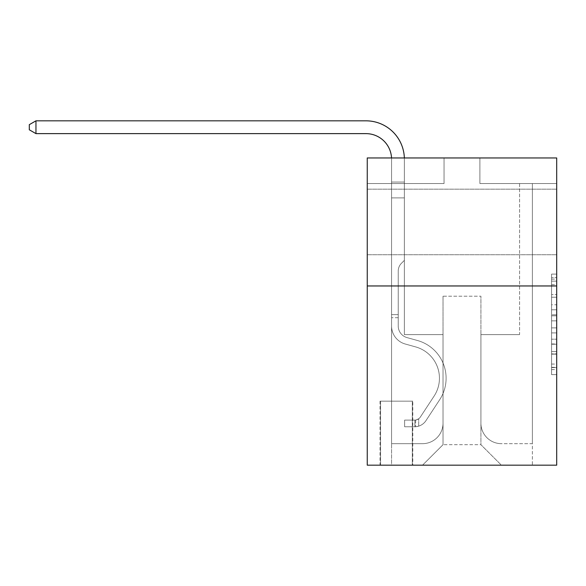 <?xml version="1.0" encoding="UTF-8"?>
<svg xmlns="http://www.w3.org/2000/svg" width="586" height="586" viewBox="0 0 586 586"><rect width="100%" height="100%" fill="white"/><g stroke="black" fill="none" stroke-linecap="round" stroke-linejoin="round"><path stroke-width="0.44" stroke-dasharray="2.93 2.2" d="M551.58 304.764L551.58 320.842L556.7 320.842L556.7 369.598L556.7 279.126L556.7 320.842L551.58 320.842L551.58 277.618L551.58 374.622L551.58 274.101L551.58 367.583L556.7 367.583L551.58 367.583L556.7 367.583L551.58 367.583L551.58 351.505L551.58 374.622L556.7 374.622L556.7 274.101L556.7 367.334L556.7 327.882L551.58 327.882L556.7 327.882L556.7 351.505L556.7 281.141L551.58 281.141L556.7 281.141L556.7 374.622L556.7 279.126L556.7 374.622L551.58 374.622L551.58 274.101L556.7 274.101L556.7 279.126L556.7 274.101L556.7 279.126L556.7 274.101L556.7 277.618L556.7 274.101L551.58 274.101L551.58 281.141L556.7 281.141L551.58 281.141L551.58 304.764L556.7 304.764M556.7 221.955L556.7 189.183L556.7 221.955M367.246 221.955L367.246 189.183L367.246 221.955M412.815 401.168L380.043 401.168L412.815 401.168L412.815 465.174L380.043 465.174L412.815 465.174M380.043 401.168L380.043 465.174M556.7 314.814L556.7 309.789L556.7 314.814L551.58 314.814L551.58 294.582L551.58 354.142L551.58 339.191L556.7 339.191L551.58 339.191L551.58 374.622L556.7 374.622L551.58 374.622L556.7 374.622L551.58 374.622L551.58 274.101L556.7 274.101L551.58 274.101L556.7 274.101L551.58 274.101L551.58 314.814L556.7 314.814M556.7 285.961L556.7 465.174L367.246 465.174L367.246 285.961L556.7 285.961L556.7 157.949L479.897 157.949L556.7 157.949L556.7 183.55L556.7 157.949L367.246 157.949L444.049 157.949L367.246 157.949L367.246 285.961L556.7 285.961L367.246 285.961M556.7 183.55L479.897 183.55L556.7 183.55M519.577 183.55L532.381 183.55L519.577 183.55L532.381 183.55L519.577 183.55L532.381 183.55L519.577 183.55L532.381 183.55L519.577 183.55L532.381 183.55L519.577 183.55L532.381 183.55L519.577 183.55L532.381 183.55L519.577 183.55L532.381 183.55L519.577 183.55L532.381 183.55L519.577 183.55L532.381 183.55L519.577 183.55L532.381 183.55L519.577 183.55L532.381 183.55L519.577 183.55L519.577 334.606L480.916 334.606L480.916 444.693L443.031 444.693L480.916 444.693L501.396 465.174L532.381 465.174L532.381 183.55L532.381 465.174L422.543 465.174L501.396 465.174L480.916 444.693L501.396 465.174L480.916 444.693L480.916 296.201L480.916 423.187A20.481 20.481 0 0 0 501.396 443.668L532.381 443.668L532.381 183.55L532.381 443.668L532.381 183.55L532.381 443.668L532.381 183.55L532.381 443.668L532.381 183.55L532.381 443.668L532.381 183.55L532.381 443.668L532.381 183.55L532.381 443.668L532.381 183.55L532.381 443.668L532.381 183.55L532.381 443.668L532.381 183.55L532.381 443.668L532.381 183.55L532.381 443.668L501.396 443.668A20.481 20.481 0 0 1 480.916 423.187A20.481 20.481 0 0 0 501.396 443.668A20.481 20.481 0 0 1 480.916 423.187A20.481 20.481 0 0 0 501.396 443.668A20.481 20.481 0 0 1 480.916 423.187A20.481 20.481 0 0 0 501.396 443.668A20.481 20.481 0 0 1 480.916 423.187A20.481 20.481 0 0 0 501.396 443.668A20.481 20.481 0 0 1 480.916 423.187A20.481 20.481 0 0 0 501.396 443.668A20.481 20.481 0 0 1 480.916 423.187A20.481 20.481 0 0 0 501.396 443.668A20.481 20.481 0 0 1 480.916 423.187A20.481 20.481 0 0 0 501.396 443.668A20.481 20.481 0 0 1 480.916 423.187A20.481 20.481 0 0 0 501.396 443.668A20.481 20.481 0 0 1 480.916 423.187A20.481 20.481 0 0 0 501.396 443.668A20.481 20.481 0 0 1 480.916 423.187A20.481 20.481 0 0 0 501.396 443.668A20.481 20.481 0 0 1 480.916 423.187L480.916 334.606L480.916 423.187L480.916 334.606L480.916 423.187L480.916 334.606L480.916 423.187L480.916 334.606L480.916 423.187L480.916 334.606L480.916 423.187L480.916 334.606L480.916 423.187L480.916 334.606L480.916 423.187L480.916 334.606L480.916 423.187L480.916 334.606L480.916 423.187L480.916 334.606L480.916 423.187L480.916 334.606L519.577 334.606L480.916 334.606L519.577 334.606L480.916 334.606L519.577 334.606L480.916 334.606L519.577 334.606L480.916 334.606L519.577 334.606L480.916 334.606L519.577 334.606L480.916 334.606L519.577 334.606L480.916 334.606L519.577 334.606L480.916 334.606L519.577 334.606L480.916 334.606L519.577 334.606L480.916 334.606L519.577 334.606L480.916 334.606L519.577 334.606L519.577 183.55M367.246 183.55L444.049 183.55L367.246 183.55L367.246 157.949L367.246 183.55M391.565 183.55L404.369 183.55L391.565 183.55L404.369 183.55L391.565 183.55L404.369 183.55L391.565 183.55L404.369 183.55L391.565 183.55L404.369 183.55L391.565 183.55L404.369 183.55L391.565 183.55L404.369 183.55L391.565 183.55L404.369 183.55L391.565 183.55L404.369 183.55L391.565 183.55L404.369 183.55L391.565 183.55L404.369 183.55L391.565 183.55L404.369 183.55L391.565 183.55L391.565 465.174L422.543 465.174L443.031 444.693L443.031 334.606L404.369 334.606L404.369 183.55L404.369 334.606L404.369 183.55L404.369 334.606L404.369 183.55L404.369 334.606L404.369 183.55L404.369 334.606L404.369 183.55L404.369 334.606L404.369 183.55L404.369 334.606L404.369 183.55L404.369 334.606L404.369 183.55L404.369 334.606L404.369 183.55L404.369 334.606L404.369 183.55L404.369 334.606L404.369 183.55L404.369 334.606L404.369 183.55L404.369 334.606L443.031 334.606L404.369 334.606L443.031 334.606L404.369 334.606L443.031 334.606L404.369 334.606L443.031 334.606L404.369 334.606L443.031 334.606L404.369 334.606L443.031 334.606L404.369 334.606L443.031 334.606L404.369 334.606L443.031 334.606L404.369 334.606L443.031 334.606L404.369 334.606L443.031 334.606L404.369 334.606L443.031 334.606L404.369 334.606L443.031 334.606L443.031 444.693L422.543 465.174L443.031 444.693L422.543 465.174L391.565 465.174L391.565 183.55L391.565 443.668L422.543 443.668A20.481 20.481 0 0 0 443.031 423.187L443.031 334.606L443.031 423.187A20.481 20.481 0 0 1 422.543 443.668A20.481 20.481 0 0 0 443.031 423.187A20.481 20.481 0 0 1 422.543 443.668A20.481 20.481 0 0 0 443.031 423.187A20.481 20.481 0 0 1 422.543 443.668A20.481 20.481 0 0 0 443.031 423.187A20.481 20.481 0 0 1 422.543 443.668A20.481 20.481 0 0 0 443.031 423.187A20.481 20.481 0 0 1 422.543 443.668A20.481 20.481 0 0 0 443.031 423.187A20.481 20.481 0 0 1 422.543 443.668A20.481 20.481 0 0 0 443.031 423.187A20.481 20.481 0 0 1 422.543 443.668A20.481 20.481 0 0 0 443.031 423.187A20.481 20.481 0 0 1 422.543 443.668A20.481 20.481 0 0 0 443.031 423.187A20.481 20.481 0 0 1 422.543 443.668A20.481 20.481 0 0 0 443.031 423.187A20.481 20.481 0 0 1 422.543 443.668A20.481 20.481 0 0 0 443.031 423.187A20.481 20.481 0 0 1 422.543 443.668L391.565 443.668L422.543 443.668L391.565 443.668L422.543 443.668L391.565 443.668L422.543 443.668L391.565 443.668L422.543 443.668L391.565 443.668L422.543 443.668L391.565 443.668L422.543 443.668L391.565 443.668L422.543 443.668L391.565 443.668L422.543 443.668L391.565 443.668L422.543 443.668L391.565 443.668L422.543 443.668L391.565 443.668L391.565 183.55M380.556 465.174L412.302 465.174L380.556 465.174L380.556 401.168L412.302 401.168L412.302 465.174L412.302 401.168L380.556 401.168L380.556 465.174M443.031 296.201L443.031 444.693L443.031 296.201L480.916 296.201L443.031 296.201M479.897 183.55L479.897 157.949L479.897 183.55M444.049 183.55L444.049 157.949L444.049 183.55M551.58 320.842L556.7 320.842L551.58 320.842M551.58 277.618L551.58 274.101L551.58 277.618L556.7 277.618L551.58 277.618M551.58 353.893L551.58 332.907L551.58 353.893L556.7 353.893L551.58 353.893M551.58 332.907L551.58 327.882L556.7 327.882L551.58 327.882L551.58 332.907L556.7 332.907L551.58 332.907M551.58 294.582L551.58 281.141L551.58 294.582L556.7 294.582L551.58 294.582M551.58 274.101L556.7 274.101L551.58 274.101L551.58 279.126L551.58 274.101L556.7 274.101M551.58 374.622L556.7 374.622L551.58 374.622L551.58 369.598L551.58 374.622M35.958 120.826L365.964 120.826L35.958 120.826L365.964 120.826L35.958 120.826L365.964 120.826L35.958 120.826L29.3 124.664L35.958 120.826L29.3 124.664L35.958 120.826L29.3 124.664L35.958 120.826L365.964 120.826A38.405 38.405 126.6 0 1 404.369 159.231L404.369 197.892L391.565 197.892L391.565 326.006L391.565 159.231L391.565 197.892L404.369 197.892L404.369 260.36L401.483 263.246A11.127 11.127 -53.4 0 0 398.224 271.113L398.224 326.006L398.224 271.113A11.127 11.127 126.6 0 1 401.483 263.246L404.369 260.36L404.369 197.892L404.369 260.36L401.483 263.246A11.127 11.127 -53.4 0 0 398.224 271.113L398.224 326.006A12.035 12.035 126.6 0 0 407.028 337.602A12.035 12.035 126.6 0 1 398.224 326.006A12.035 12.035 126.6 0 0 407.028 337.602A12.035 12.035 126.6 0 1 398.224 326.006L398.224 271.113A11.127 11.127 126.6 0 1 401.483 263.246L404.369 260.36L404.369 197.892L404.369 260.36L401.483 263.246L404.369 260.36L404.369 197.892L404.369 260.36L404.369 197.892L391.565 197.892L391.565 326.006A18.686 18.686 126.6 0 0 405.241 344.011A18.686 18.686 126.6 0 1 391.565 326.006A18.686 18.686 126.6 0 0 405.241 344.011A18.686 18.686 126.6 0 1 391.565 326.006L391.565 314.631L398.224 314.631L391.565 314.631L398.224 314.631L391.565 314.631L398.224 314.631L391.565 314.631L398.224 314.631L391.565 314.631L398.224 314.631L398.224 326.006A12.035 12.035 126.6 0 0 407.028 337.602A12.035 12.035 126.6 0 1 398.224 326.006L398.224 314.631L398.224 326.006A12.035 12.035 126.6 0 0 407.028 337.602A12.035 12.035 126.6 0 1 398.224 326.006A12.035 12.035 126.6 0 0 407.028 337.602A12.035 12.035 126.6 0 1 398.224 326.006L398.224 314.631L398.224 326.006A12.035 12.035 126.6 0 0 407.028 337.602A12.035 12.035 126.6 0 1 398.224 326.006L398.224 314.631L398.224 326.006A12.035 12.035 126.6 0 0 407.028 337.602A12.035 12.035 126.6 0 1 398.224 326.006A12.035 12.035 126.6 0 0 407.028 337.602A12.035 12.035 126.6 0 1 398.224 326.006L398.224 314.631L398.224 326.006A12.035 12.035 126.6 0 0 407.028 337.602A12.035 12.035 126.6 0 1 398.224 326.006L398.224 314.631L398.224 326.006A12.035 12.035 126.6 0 0 407.028 337.602A12.035 12.035 126.6 0 1 398.224 326.006A12.035 12.035 126.6 0 0 407.028 337.602A12.035 12.035 126.6 0 1 398.224 326.006L398.224 314.631L398.224 326.006A12.035 12.035 126.6 0 0 407.028 337.602A12.035 12.035 126.6 0 1 398.224 326.006A12.035 12.035 -53.4 0 0 407.028 337.602L417.444 340.503L407.028 337.602A12.035 12.035 126.6 0 1 398.224 326.006L398.224 314.631L398.224 326.006A12.035 12.035 -53.4 0 0 407.028 337.602L417.444 340.503L407.028 337.602A12.035 12.035 126.6 0 1 398.224 326.006A12.035 12.035 -53.4 0 0 407.028 337.602L417.444 340.503L407.028 337.602A12.035 12.035 126.6 0 1 398.224 326.006A12.035 12.035 -53.4 0 0 407.028 337.602L417.444 340.503L407.028 337.602A12.035 12.035 126.6 0 1 398.224 326.006L398.224 314.631L398.224 326.006A12.035 12.035 -53.4 0 0 407.028 337.602L417.444 340.503L407.028 337.602A12.035 12.035 126.6 0 1 398.224 326.006A12.035 12.035 -53.4 0 0 407.028 337.602L417.444 340.503L407.028 337.602A12.035 12.035 126.6 0 1 398.224 326.006A12.035 12.035 -53.4 0 0 407.028 337.602L417.444 340.503L407.028 337.602A12.035 12.035 126.6 0 1 398.224 326.006L398.224 314.631L398.224 326.006A12.035 12.035 -53.4 0 0 407.028 337.602L417.444 340.503A39.174 39.174 -53.4 0 1 439.683 399.725A39.174 39.174 -53.4 0 0 417.444 340.503L407.028 337.602A12.035 12.035 126.6 0 1 398.224 326.006A12.035 12.035 -53.4 0 0 407.028 337.602L417.444 340.503A39.174 39.174 -53.4 0 1 439.683 399.725A39.174 39.174 -53.4 0 0 417.444 340.503A39.174 39.174 -53.4 0 1 439.683 399.725A39.174 39.174 -53.4 0 0 417.444 340.503L407.028 337.602L417.444 340.503A39.174 39.174 -53.4 0 1 439.683 399.725A39.174 39.174 -53.4 0 0 417.444 340.503L407.028 337.602L417.444 340.503A39.174 39.174 -53.4 0 1 439.683 399.725A39.174 39.174 -53.4 0 0 417.444 340.503A39.174 39.174 -53.4 0 1 439.683 399.725A39.174 39.174 -53.4 0 0 417.444 340.503L407.028 337.602A12.035 12.035 126.6 0 1 398.224 326.006A12.035 12.035 -53.4 0 0 407.028 337.602L417.444 340.503A39.174 39.174 -53.4 0 1 439.683 399.725A39.174 39.174 -53.4 0 0 417.444 340.503L407.028 337.602L417.444 340.503A39.174 39.174 -53.4 0 1 439.683 399.725A39.174 39.174 -53.4 0 0 417.444 340.503A39.174 39.174 -53.4 0 1 439.683 399.725A39.174 39.174 -53.4 0 0 417.444 340.503L407.028 337.602L417.444 340.503A39.174 39.174 -53.4 0 1 439.683 399.725A39.174 39.174 -53.4 0 0 417.444 340.503L407.028 337.602A12.035 12.035 126.6 0 1 398.224 326.006L398.224 314.631L398.224 326.006A12.035 12.035 -53.4 0 0 407.028 337.602L417.444 340.503A39.174 39.174 -53.4 0 1 439.683 399.725A39.174 39.174 -53.4 0 0 417.444 340.503A39.174 39.174 -53.4 0 1 439.683 399.725A39.174 39.174 -53.4 0 0 417.444 340.503L407.028 337.602L417.444 340.503A39.174 39.174 126.6 0 1 439.683 399.725L425.956 420.645L439.683 399.725A39.174 39.174 -53.4 0 0 417.444 340.503A39.174 39.174 126.6 0 1 439.683 399.725L425.956 420.645L439.683 399.725A39.174 39.174 -53.4 0 0 417.444 340.503A39.174 39.174 126.6 0 1 439.683 399.725L425.956 420.645L439.683 399.725A39.174 39.174 -53.4 0 0 417.444 340.503L407.028 337.602L417.444 340.503A39.174 39.174 126.6 0 1 439.683 399.725L425.956 420.645L439.683 399.725A39.174 39.174 -53.4 0 0 417.444 340.503A39.174 39.174 126.6 0 1 439.683 399.725L425.956 420.645L439.683 399.725A39.174 39.174 -53.4 0 0 417.444 340.503A39.174 39.174 126.6 0 1 439.683 399.725L425.956 420.645L439.683 399.725A39.174 39.174 -53.4 0 0 417.444 340.503L407.028 337.602A12.035 12.035 126.6 0 1 398.224 326.006A12.035 12.035 -53.4 0 0 407.028 337.602L417.444 340.503A39.174 39.174 126.6 0 1 439.683 399.725L425.956 420.645L439.683 399.725A39.174 39.174 -53.4 0 0 417.444 340.503A39.174 39.174 126.6 0 1 439.683 399.725L425.956 420.645A13.566 13.566 126.6 0 1 418.704 426.139C414.763 426.974 414.763 426.974 418.704 426.139C414.763 426.974 414.763 426.974 418.704 426.139A13.566 13.566 -53.4 0 0 425.956 420.645L439.683 399.725L425.956 420.645A13.566 13.566 -53.4 0 1 414.866 426.769A13.566 13.566 -53.4 0 0 425.956 420.645A13.566 13.566 126.6 0 1 418.704 426.139C414.763 426.974 414.763 426.974 418.704 426.139C414.763 426.974 414.763 426.974 418.704 426.139A13.566 13.566 -53.4 0 0 425.956 420.645L439.683 399.725A39.174 39.174 -53.4 0 0 417.444 340.503A39.174 39.174 126.6 0 1 439.683 399.725L425.956 420.645A13.566 13.566 -53.4 0 1 414.866 426.769A13.566 13.566 -53.4 0 0 425.956 420.645A13.566 13.566 126.6 0 1 418.704 426.139C414.763 426.974 414.763 426.974 418.704 426.139C414.763 426.974 414.763 426.974 418.704 426.139A13.566 13.566 -53.4 0 0 425.956 420.645L439.683 399.725L425.956 420.645A13.566 13.566 -53.4 0 1 414.866 426.769A13.566 13.566 -53.4 0 0 425.956 420.645A13.566 13.566 126.6 0 1 418.704 426.139C414.763 426.974 414.763 426.974 418.704 426.139C414.763 426.974 414.763 426.974 418.704 426.139A13.566 13.566 -53.4 0 0 425.956 420.645L439.683 399.725L425.956 420.645A13.566 13.566 -53.4 0 1 414.866 426.769A13.566 13.566 -53.4 0 0 425.956 420.645A13.566 13.566 126.6 0 1 418.704 426.139C414.763 426.974 414.763 426.974 418.704 426.139C414.763 426.974 414.763 426.974 418.704 426.139A13.566 13.566 -53.4 0 0 425.956 420.645L439.683 399.725A39.174 39.174 -53.4 0 0 417.444 340.503L407.028 337.602L417.444 340.503A39.174 39.174 126.6 0 1 439.683 399.725L425.956 420.645A13.566 13.566 -53.4 0 1 414.866 426.769A13.566 13.566 -53.4 0 0 425.956 420.645A13.566 13.566 126.6 0 1 418.704 426.139C414.763 426.974 414.763 426.974 418.704 426.139C414.763 426.974 414.763 426.974 418.704 426.139A13.566 13.566 -53.4 0 0 425.956 420.645L439.683 399.725L425.956 420.645A13.566 13.566 -53.4 0 1 414.866 426.769A13.566 13.566 -53.4 0 0 425.956 420.645A13.566 13.566 126.6 0 1 418.704 426.139C414.763 426.974 414.763 426.974 418.704 426.139C414.763 426.974 414.763 426.974 418.704 426.139A13.566 13.566 -53.4 0 0 425.956 420.645L439.683 399.725L425.956 420.645A13.566 13.566 -53.4 0 1 414.866 426.769A13.566 13.566 -53.4 0 0 425.956 420.645A13.566 13.566 126.6 0 1 418.704 426.139C414.763 426.974 414.763 426.974 418.704 426.139C414.763 426.974 414.763 426.974 418.704 426.139A13.566 13.566 -53.4 0 0 425.956 420.645L439.683 399.725A39.174 39.174 -53.4 0 0 417.444 340.503A39.174 39.174 126.6 0 1 439.683 399.725L425.956 420.645A13.566 13.566 -53.4 0 1 414.866 426.769A13.566 13.566 -53.4 0 0 425.956 420.645A13.566 13.566 126.6 0 1 418.704 426.139C414.763 426.974 414.763 426.974 418.704 426.139C414.763 426.974 414.763 426.974 418.704 426.139A13.566 13.566 -53.4 0 0 425.956 420.645L439.683 399.725L425.956 420.645A13.566 13.566 -53.4 0 1 414.866 426.769A13.566 13.566 -53.4 0 0 425.956 420.645A13.566 13.566 126.6 0 1 418.704 426.139C414.763 426.974 414.763 426.974 418.704 426.139C414.763 426.974 414.763 426.974 418.704 426.139A13.566 13.566 -53.4 0 0 425.956 420.645L439.683 399.725L425.956 420.645A13.566 13.566 -53.4 0 1 414.866 426.769A13.566 13.566 -53.4 0 0 425.956 420.645A13.566 13.566 126.6 0 1 418.704 426.139C414.763 426.974 414.763 426.974 418.704 426.139C414.763 426.974 414.763 426.974 418.704 426.139A13.566 13.566 -53.4 0 0 425.956 420.645L439.683 399.725A39.174 39.174 -53.4 0 0 417.444 340.503A39.174 39.174 126.6 0 1 439.683 399.725L425.956 420.645A13.566 13.566 -53.4 0 1 414.866 426.769A13.566 13.566 -53.4 0 0 425.956 420.645A13.566 13.566 126.6 0 1 418.704 426.139C414.763 426.974 414.763 426.974 418.704 426.139C414.763 426.974 414.763 426.974 418.704 426.139A13.566 13.566 -53.4 0 0 425.956 420.645L439.683 399.725L425.956 420.645A13.566 13.566 -53.4 0 1 414.866 426.769L404.626 426.769L414.866 426.769A13.566 13.566 -53.4 0 0 425.956 420.645L439.683 399.725A39.174 39.174 -53.4 0 0 417.444 340.503L407.028 337.602A12.035 12.035 126.6 0 1 398.224 326.006L398.224 314.631L398.224 317.707L398.224 314.631L391.565 314.631L391.565 326.006A18.686 18.686 126.6 0 0 405.241 344.011A18.686 18.686 126.6 0 1 391.565 326.006L391.565 317.707L391.565 326.006A18.686 18.686 126.6 0 0 405.241 344.011A18.686 18.686 126.6 0 1 391.565 326.006A18.686 18.686 126.6 0 0 405.241 344.011A18.686 18.686 126.6 0 1 391.565 326.006A18.686 18.686 126.6 0 0 405.241 344.011A18.686 18.686 126.6 0 1 391.565 326.006A18.686 18.686 126.6 0 0 405.241 344.011A18.686 18.686 126.6 0 1 391.565 326.006A18.686 18.686 126.6 0 0 405.241 344.011A18.686 18.686 126.6 0 1 391.565 326.006A18.686 18.686 126.6 0 0 405.241 344.011A18.686 18.686 126.6 0 1 391.565 326.006A18.686 18.686 126.6 0 0 405.241 344.011A18.686 18.686 126.6 0 1 391.565 326.006A18.686 18.686 126.6 0 0 405.241 344.011A18.686 18.686 126.6 0 1 391.565 326.006A18.686 18.686 126.6 0 0 405.241 344.011A18.686 18.686 126.6 0 1 391.565 326.006A18.686 18.686 -53.4 0 0 405.241 344.011L415.657 346.912L405.241 344.011A18.686 18.686 126.6 0 1 391.565 326.006A18.686 18.686 -53.4 0 0 405.241 344.011L415.657 346.912L405.241 344.011A18.686 18.686 126.6 0 1 391.565 326.006A18.686 18.686 -53.4 0 0 405.241 344.011L415.657 346.912L405.241 344.011A18.686 18.686 126.6 0 1 391.565 326.006A18.686 18.686 -53.4 0 0 405.241 344.011L415.657 346.912A32.516 32.516 -53.4 0 1 434.116 396.07A32.516 32.516 -53.4 0 0 415.657 346.912A32.516 32.516 -53.4 0 1 434.116 396.07A32.516 32.516 -53.4 0 0 415.657 346.912L405.241 344.011L415.657 346.912A32.516 32.516 -53.4 0 1 434.116 396.07A32.516 32.516 -53.4 0 0 415.657 346.912L405.241 344.011L415.657 346.912A32.516 32.516 -53.4 0 1 434.116 396.07A32.516 32.516 -53.4 0 0 415.657 346.912A32.516 32.516 -53.4 0 1 434.116 396.07A32.516 32.516 -53.4 0 0 415.657 346.912L405.241 344.011L415.657 346.912A32.516 32.516 -53.4 0 1 434.116 396.07A32.516 32.516 -53.4 0 0 415.657 346.912L405.241 344.011L415.657 346.912A32.516 32.516 -53.4 0 1 434.116 396.07A32.516 32.516 -53.4 0 0 415.657 346.912A32.516 32.516 -53.4 0 1 434.116 396.07A32.516 32.516 -53.4 0 0 415.657 346.912L405.241 344.011L415.657 346.912A32.516 32.516 -53.4 0 1 434.116 396.07A32.516 32.516 -53.4 0 0 415.657 346.912L405.241 344.011L415.657 346.912A32.516 32.516 -53.4 0 1 434.116 396.07A32.516 32.516 -53.4 0 0 415.657 346.912A32.516 32.516 -53.4 0 1 434.116 396.07A32.516 32.516 -53.4 0 0 415.657 346.912L405.241 344.011L415.657 346.912A32.516 32.516 -53.4 0 1 434.116 396.07A32.516 32.516 -53.4 0 0 415.657 346.912A32.516 32.516 126.6 0 1 434.116 396.07L420.389 416.99L434.116 396.07A32.516 32.516 -53.4 0 0 415.657 346.912L405.241 344.011L415.657 346.912A32.516 32.516 126.6 0 1 434.116 396.07L420.389 416.99L434.116 396.07A32.516 32.516 -53.4 0 0 415.657 346.912A32.516 32.516 126.6 0 1 434.116 396.07L420.389 416.99L434.116 396.07A32.516 32.516 -53.4 0 0 415.657 346.912A32.516 32.516 126.6 0 1 434.116 396.07L420.389 416.99L434.116 396.07A32.516 32.516 -53.4 0 0 415.657 346.912L405.241 344.011L415.657 346.912A32.516 32.516 126.6 0 1 434.116 396.07L420.389 416.99L434.116 396.07A32.516 32.516 -53.4 0 0 415.657 346.912A32.516 32.516 126.6 0 1 434.116 396.07L420.389 416.99L434.116 396.07A32.516 32.516 -53.4 0 0 415.657 346.912A32.516 32.516 126.6 0 1 434.116 396.07L420.389 416.99L434.116 396.07A32.516 32.516 -53.4 0 0 415.657 346.912A32.516 32.516 126.6 0 1 434.116 396.07L420.389 416.99A6.915 6.915 126.6 0 1 418.704 418.77C414.829 420.55 414.829 420.55 418.704 418.77C414.829 420.55 414.829 420.55 418.704 418.77A6.915 6.915 -53.4 0 0 420.389 416.99L434.116 396.07L420.389 416.99A6.915 6.915 -53.4 0 1 414.866 420.111A6.915 6.915 -53.4 0 0 420.389 416.99A6.915 6.915 126.6 0 1 418.704 418.77C414.829 420.55 414.829 420.55 418.704 418.77C414.829 420.55 414.829 420.55 418.704 418.77A6.915 6.915 -53.4 0 0 420.389 416.99L434.116 396.07A32.516 32.516 -53.4 0 0 415.657 346.912A32.516 32.516 126.6 0 1 434.116 396.07L420.389 416.99A6.915 6.915 -53.4 0 1 414.866 420.111A6.915 6.915 -53.4 0 0 420.389 416.99A6.915 6.915 126.6 0 1 418.704 418.77C414.829 420.55 414.829 420.55 418.704 418.77C414.829 420.55 414.829 420.55 418.704 418.77A6.915 6.915 -53.4 0 0 420.389 416.99L434.116 396.07L420.389 416.99A6.915 6.915 -53.4 0 1 414.866 420.111A6.915 6.915 -53.4 0 0 420.389 416.99A6.915 6.915 126.6 0 1 418.704 418.77C414.829 420.55 414.829 420.55 418.704 418.77C414.829 420.55 414.829 420.55 418.704 418.77A6.915 6.915 -53.4 0 0 420.389 416.99L434.116 396.07L420.389 416.99A6.915 6.915 -53.4 0 1 414.866 420.111A6.915 6.915 -53.4 0 0 420.389 416.99A6.915 6.915 126.6 0 1 418.704 418.77C414.829 420.55 414.829 420.55 418.704 418.77C414.829 420.55 414.829 420.55 418.704 418.77A6.915 6.915 -53.4 0 0 420.389 416.99L434.116 396.07A32.516 32.516 -53.4 0 0 415.657 346.912A32.516 32.516 126.6 0 1 434.116 396.07L420.389 416.99A6.915 6.915 -53.4 0 1 414.866 420.111A6.915 6.915 -53.4 0 0 420.389 416.99A6.915 6.915 126.6 0 1 418.704 418.77C414.829 420.55 414.829 420.55 418.704 418.77C414.829 420.55 414.829 420.55 418.704 418.77A6.915 6.915 -53.4 0 0 420.389 416.99L434.116 396.07L420.389 416.99A6.915 6.915 -53.4 0 1 414.866 420.111A6.915 6.915 -53.4 0 0 420.389 416.99A6.915 6.915 126.6 0 1 418.704 418.77C414.829 420.55 414.829 420.55 418.704 418.77C414.829 420.55 414.829 420.55 418.704 418.77A6.915 6.915 -53.4 0 0 420.389 416.99L434.116 396.07L420.389 416.99A6.915 6.915 -53.4 0 1 414.866 420.111A6.915 6.915 -53.4 0 0 420.389 416.99A6.915 6.915 126.6 0 1 418.704 418.77C414.829 420.55 414.829 420.55 418.704 418.77C414.829 420.55 414.829 420.55 418.704 418.77A6.915 6.915 -53.4 0 0 420.389 416.99L434.116 396.07A32.516 32.516 -53.4 0 0 415.657 346.912A32.516 32.516 126.6 0 1 434.116 396.07L420.389 416.99A6.915 6.915 -53.4 0 1 414.866 420.111A6.915 6.915 -53.4 0 0 420.389 416.99A6.915 6.915 126.6 0 1 418.704 418.77C414.829 420.55 414.829 420.55 418.704 418.77C414.829 420.55 414.829 420.55 418.704 418.77A6.915 6.915 -53.4 0 0 420.389 416.99L434.116 396.07L420.389 416.99A6.915 6.915 -53.4 0 1 414.866 420.111A6.915 6.915 -53.4 0 0 420.389 416.99A6.915 6.915 126.6 0 1 418.704 418.77C414.829 420.55 414.829 420.55 418.704 418.77C414.829 420.55 414.829 420.55 418.704 418.77A6.915 6.915 -53.4 0 0 420.389 416.99L434.116 396.07L420.389 416.99A6.915 6.915 -53.4 0 1 414.866 420.111A6.915 6.915 -53.4 0 0 420.389 416.99A6.915 6.915 126.6 0 1 418.704 418.77C414.829 420.55 414.829 420.55 418.704 418.77C414.829 420.55 414.829 420.55 418.704 418.77A6.915 6.915 -53.4 0 0 420.389 416.99L434.116 396.07A32.516 32.516 -53.4 0 0 415.657 346.912A32.516 32.516 126.6 0 1 434.116 396.07L420.389 416.99A6.915 6.915 -53.4 0 1 414.866 420.111A6.915 6.915 -53.4 0 0 420.389 416.99A6.915 6.915 126.6 0 1 418.704 418.77A6.915 6.915 -53.4 0 0 420.389 416.99L434.116 396.07L420.389 416.99A6.915 6.915 -53.4 0 1 414.866 420.111L404.626 420.111L404.626 426.769L404.626 420.111L414.866 420.111L414.866 426.769L404.626 426.769L414.866 426.769L414.866 420.111L404.626 420.111L404.626 426.769L404.626 420.111L414.866 420.111L414.866 426.769L404.626 426.769L414.866 426.769L414.866 420.111L404.626 420.111L404.626 426.769L404.626 420.111L414.866 420.111L414.866 426.769L404.626 426.769L414.866 426.769L414.866 420.111L404.626 420.111L404.626 426.769L404.626 420.111L414.866 420.111L414.866 426.769L404.626 426.769L414.866 426.769L414.866 420.111L404.626 420.111L404.626 426.769L404.626 420.111L414.866 420.111L414.866 426.769L404.626 426.769L414.866 426.769L414.866 420.111L404.626 420.111L404.626 426.769L404.626 420.111L414.866 420.111L414.866 426.769L404.626 426.769L414.866 426.769L414.866 420.111L404.626 420.111L404.626 426.769L404.626 420.111L414.866 420.111L414.866 426.769L404.626 426.769L414.866 426.769L414.866 420.111L404.626 420.111L404.626 426.769L404.626 420.111L414.866 420.111L414.866 426.769L404.626 426.769L414.866 426.769L414.866 420.111L404.626 420.111L404.626 426.769L404.626 420.111L414.866 420.111L414.866 426.769L404.626 426.769L414.866 426.769L414.866 420.111L404.626 420.111L404.626 426.769L404.626 420.111L414.866 420.111L414.866 426.769L404.626 426.769L414.866 426.769L414.866 420.111L404.626 420.111L404.626 426.769L404.626 420.111L414.866 420.111L414.866 426.769L404.626 426.769L414.866 426.769L414.866 420.111L404.626 420.111L414.866 420.111L414.866 426.769L414.866 420.111A6.915 6.915 -53.4 0 0 420.389 416.99L434.116 396.07A32.516 32.516 -53.4 0 0 415.657 346.912L405.241 344.011A18.686 18.686 126.6 0 1 391.565 326.006L391.565 159.231A25.601 25.601 -53.4 0 0 365.964 133.63L35.958 133.63L35.958 120.826L365.964 120.826A38.405 38.405 126.6 0 1 404.369 159.231L404.369 197.892L391.565 197.892L391.565 159.231A25.601 25.601 -53.4 0 0 365.964 133.63L35.958 133.63L29.3 129.784L29.3 124.664L29.3 129.784L35.958 133.63L35.958 120.826L365.964 120.826A38.405 38.405 126.6 0 1 404.369 159.231L404.369 182.048L391.565 182.048L391.565 197.892L391.565 182.048L404.369 182.048L404.369 260.36L401.483 263.246A11.127 11.127 -53.4 0 0 398.224 271.113A11.127 11.127 126.6 0 1 401.483 263.246L404.369 260.36L404.369 197.892L391.565 197.892L391.565 159.231A25.601 25.601 -53.4 0 0 365.964 133.63L35.958 133.63L29.3 129.784L29.3 124.664L35.958 120.826L35.958 133.63L35.958 120.826L29.3 124.664L29.3 129.784L35.958 133.63L29.3 129.784L29.3 124.664L35.958 120.826L365.964 120.826A38.405 38.405 126.6 0 1 404.369 159.231L404.369 182.048L391.565 182.048L391.565 159.231A25.601 25.601 -53.4 0 0 365.964 133.63L35.958 133.63L35.958 120.826L365.964 120.826A38.405 38.405 126.6 0 1 404.369 159.231L404.369 197.892L404.369 182.048L391.565 182.048L391.565 197.892L391.565 182.048L404.369 182.048L404.369 197.892L391.565 197.892L391.565 159.231A25.601 25.601 -53.4 0 0 365.964 133.63L35.958 133.63L29.3 129.784L35.958 133.63L35.958 120.826L35.958 133.63L29.3 129.784L29.3 124.664L29.3 129.784L35.958 133.63L35.958 120.826L29.3 124.664L35.958 120.826L365.964 120.826A38.405 38.405 126.6 0 1 404.369 159.231L404.369 182.048L391.565 182.048L391.565 159.231A25.601 25.601 -53.4 0 0 365.964 133.63L35.958 133.63L29.3 129.784L29.3 124.664L29.3 129.784L35.958 133.63L35.958 120.826L365.964 120.826A38.405 38.405 126.6 0 1 404.369 159.231L404.369 260.36L401.483 263.246A11.127 11.127 -53.4 0 0 398.224 271.113A11.127 11.127 126.6 0 1 401.483 263.246L404.369 260.36L404.369 197.892L391.565 197.892L391.565 182.048L391.565 197.892L391.565 182.048L404.369 182.048L391.565 182.048L391.565 159.231A25.601 25.601 -53.4 0 0 365.964 133.63L35.958 133.63L29.3 129.784L29.3 124.664L35.958 120.826L35.958 133.63L35.958 120.826L29.3 124.664L29.3 129.784L35.958 133.63L29.3 129.784L29.3 124.664L35.958 120.826L365.964 120.826A38.405 38.405 126.6 0 1 404.369 159.231L404.369 197.892L404.369 182.048L391.565 182.048L391.565 159.231A25.601 25.601 -53.4 0 0 365.964 133.63L35.958 133.63L35.958 120.826L365.964 120.826A38.405 38.405 126.6 0 1 404.369 159.231L404.369 197.892L391.565 197.892L391.565 182.048L391.565 197.892L391.565 182.048L404.369 182.048L391.565 182.048L391.565 159.231A25.601 25.601 -53.4 0 0 365.964 133.63L35.958 133.63L29.3 129.784L35.958 133.63L35.958 120.826L35.958 133.63L29.3 129.784L29.3 124.664L29.3 129.784L35.958 133.63L35.958 120.826L29.3 124.664L35.958 120.826L365.964 120.826A38.405 38.405 126.6 0 1 404.369 159.231L404.369 260.36L401.483 263.246A11.127 11.127 -53.4 0 0 398.224 271.113A11.127 11.127 126.6 0 1 401.483 263.246L404.369 260.36L404.369 197.892L391.565 197.892L391.565 159.231A25.601 25.601 -53.4 0 0 365.964 133.63L35.958 133.63L29.3 129.784L29.3 124.664L29.3 129.784L35.958 133.63L35.958 120.826L365.964 120.826A38.405 38.405 126.6 0 1 404.369 159.231L404.369 182.048L391.565 182.048L391.565 197.892L391.565 182.048L404.369 182.048L404.369 197.892L404.369 182.048L391.565 182.048L391.565 159.231A25.601 25.601 -53.4 0 0 365.964 133.63L35.958 133.63L35.958 120.826L29.3 124.664L35.958 120.826L365.964 120.826A38.405 38.405 126.6 0 1 404.369 159.231L404.369 197.892L391.565 197.892L391.565 326.006A18.686 18.686 -53.4 0 0 405.241 344.011A18.686 18.686 126.6 0 1 391.565 326.006L391.565 197.892L391.565 326.006A18.686 18.686 -53.4 0 0 405.241 344.011A18.686 18.686 126.6 0 1 391.565 326.006L391.565 197.892L391.565 326.006A18.686 18.686 -53.4 0 0 405.241 344.011A18.686 18.686 126.6 0 1 391.565 326.006L391.565 197.892L404.369 197.892L404.369 260.36L401.483 263.246A11.127 11.127 -53.4 0 0 398.224 271.113A11.127 11.127 126.6 0 1 401.483 263.246L404.369 260.36L404.369 182.048L391.565 182.048L391.565 159.231A25.601 25.601 -53.4 0 0 365.964 133.63L35.958 133.63L35.958 120.826L365.964 120.826A38.405 38.405 126.6 0 1 404.369 159.231L404.369 197.892L391.565 197.892L391.565 326.006A18.686 18.686 -53.4 0 0 405.241 344.011L415.657 346.912L405.241 344.011A18.686 18.686 126.6 0 1 391.565 326.006L391.565 197.892L404.369 197.892L404.369 260.36L401.483 263.246A11.127 11.127 -53.4 0 0 398.224 271.113A11.127 11.127 126.6 0 1 401.483 263.246L404.369 260.36L404.369 182.048L391.565 182.048L391.565 326.006A18.686 18.686 -53.4 0 0 405.241 344.011A18.686 18.686 126.6 0 1 391.565 326.006L391.565 197.892L404.369 197.892L404.369 260.36L401.483 263.246A11.127 11.127 -53.4 0 0 398.224 271.113A11.127 11.127 126.6 0 1 401.483 263.246L404.369 260.36L404.369 197.892L391.565 197.892L391.565 326.006A18.686 18.686 -53.4 0 0 405.241 344.011A18.686 18.686 126.6 0 1 391.565 326.006L391.565 197.892L404.369 197.892L404.369 182.048L404.369 260.36L401.483 263.246A11.127 11.127 -53.4 0 0 398.224 271.113A11.127 11.127 126.6 0 1 401.483 263.246L404.369 260.36L404.369 197.892L391.565 197.892L391.565 326.006A18.686 18.686 -53.4 0 0 405.241 344.011L415.657 346.912L405.241 344.011A18.686 18.686 126.6 0 1 391.565 326.006L391.565 182.048L404.369 182.048L391.565 182.048L391.565 159.231A25.601 25.601 -53.4 0 0 365.964 133.63L35.958 133.63L365.964 133.63L35.958 133.63L35.958 120.826L29.3 124.664L29.3 129.784L29.3 124.664L35.958 120.826L365.964 120.826A38.405 38.405 126.6 0 1 404.369 159.231L404.369 197.892L391.565 197.892L404.369 197.892L404.369 260.36L401.483 263.246A11.127 11.127 -53.4 0 0 398.224 271.113A11.127 11.127 126.6 0 1 401.483 263.246L404.369 260.36L404.369 159.231L404.369 182.048L391.565 182.048L391.565 159.231A25.601 25.601 -53.4 0 0 365.964 133.63L35.958 133.63L35.958 120.826L365.964 120.826A38.405 38.405 126.6 0 1 404.369 159.231L404.369 182.048L391.565 182.048L391.565 159.231A25.601 25.601 -53.4 0 0 365.964 133.63L35.958 133.63L365.964 133.63L35.958 133.63L35.958 120.826L29.3 124.664L29.3 129.784L35.958 133.63L365.964 133.63L35.958 133.63L35.958 120.826L365.964 120.826A38.405 38.405 126.6 0 1 404.369 159.231L404.369 197.892L391.565 197.892L391.565 326.006A18.686 18.686 -53.4 0 0 405.241 344.011A18.686 18.686 126.6 0 1 391.565 326.006L391.565 159.231A25.601 25.601 -53.4 0 0 365.964 133.63L35.958 133.63L35.958 120.826L365.964 120.826A38.405 38.405 126.6 0 1 404.369 159.231L404.369 182.048L391.565 182.048L391.565 159.231A25.601 25.601 -53.4 0 0 365.964 133.63L35.958 133.63L29.3 129.784L29.3 124.664L35.958 120.826L29.3 124.664L29.3 129.784L35.958 133.63M404.347 157.949A38.405 38.405 126.6 0 1 404.369 159.231A38.405 38.405 126.6 0 0 365.964 120.826A38.405 38.405 126.6 0 1 404.369 159.231A38.405 38.405 126.6 0 0 365.964 120.826A38.405 38.405 126.6 0 1 404.369 159.231A38.405 38.405 126.6 0 0 365.964 120.826A38.405 38.405 126.6 0 1 404.369 159.231L404.369 182.048L391.565 182.048L391.565 159.231A25.601 25.601 -53.4 0 0 365.964 133.63A25.601 25.601 -53.4 0 1 391.565 159.231A25.601 25.601 -53.4 0 0 365.964 133.63A25.601 25.601 -53.4 0 1 391.565 159.231A25.601 25.601 -53.4 0 0 365.964 133.63A25.601 25.601 -53.4 0 1 391.565 159.231A25.601 25.601 -53.4 0 0 391.536 157.949M398.224 326.006L398.224 271.113A11.127 11.127 126.6 0 1 401.483 263.246A11.127 11.127 -53.4 0 0 398.224 271.113A11.127 11.127 126.6 0 1 401.483 263.246A11.127 11.127 -53.4 0 0 398.224 271.113L398.224 326.006M398.224 314.631L391.565 314.631L391.565 317.707L391.565 314.631L398.224 314.631M391.565 326.006L391.565 197.892L404.369 197.892L391.565 197.892L391.565 326.006L391.565 182.048L404.369 182.048L404.369 159.231L404.369 197.892L391.565 197.892L404.369 197.892L404.369 159.231L404.369 182.048L391.565 182.048L391.565 159.231L391.565 326.006M29.3 124.664L29.3 129.784L29.3 124.664M404.369 260.36L401.483 263.246L404.369 260.36M418.704 418.77C414.829 420.55 414.829 420.55 418.704 418.77C414.829 420.55 414.829 420.55 418.704 418.77L418.704 426.139L418.704 418.77M404.626 426.769L404.626 420.111L404.626 426.769M551.58 351.505L556.7 351.505L551.58 351.505M551.58 343.967L556.7 343.967M551.58 297.219L556.7 297.219L551.58 297.219M551.58 279.126L556.7 279.126M551.58 369.598L556.7 369.598M551.58 364.067L556.7 364.067M551.58 284.657L556.7 284.657M551.58 315.817L556.7 315.817L551.58 315.817M551.58 344.216L556.7 344.216L551.58 344.216M551.58 354.142L556.7 354.142L551.58 354.142M551.58 309.789L556.7 309.789L551.58 309.789M398.224 317.707L391.565 317.707L398.224 317.707M367.246 189.183L556.7 189.183L367.246 189.183M367.246 254.727L556.7 254.727L367.246 254.727M551.58 367.334L556.7 367.334M551.58 367.583L556.7 367.583M551.58 281.141L556.7 281.141M415.635 420.037L415.635 426.733L415.635 420.037"/><path stroke-width="0.88" d="M556.7 285.961L556.7 465.174L367.246 465.174L367.246 157.949L556.7 157.949L556.7 285.961L367.246 285.961M391.536 157.949A25.601 25.601 -53.4 0 0 365.964 133.63L35.958 133.63L29.3 129.784L29.3 124.664L35.958 120.826L365.964 120.826A38.405 38.405 126.6 0 1 404.347 157.949M35.958 120.826L35.958 133.63"/></g></svg>
